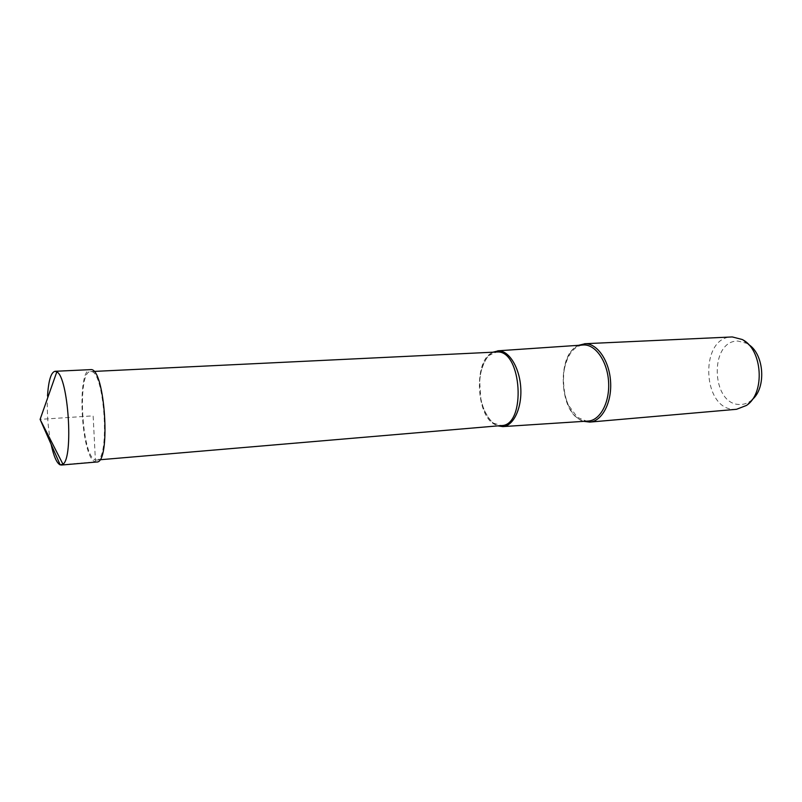 <?xml version="1.0" encoding="UTF-8"?>
<svg xmlns="http://www.w3.org/2000/svg" width="802" height="802" viewBox="0 0 802 802"><rect width="100%" height="100%" fill="white"/><g stroke="black" fill="none" stroke-linecap="round" stroke-linejoin="round"><path stroke-width="0.6" stroke-dasharray="4.01 3.01" d="M47.518 395.887C46.757 412.418 47.95 428.539 51.097 444.258M96.651 462.012L95.488 461.872C81.223 459.115 76.27 368.679 90.496 369.622M752.206 399.617L750.492 401.02C747.023 403.516 743.324 404.669 739.384 404.489C710.843 404.268 709.349 340.158 738.01 341.071L746.642 343.316L748.527 344.479M578.703 345.281C555.836 354.785 559.846 414.975 583.766 421.351M736.527 409.301L733.86 409.331C701.89 408.93 699.635 337.061 731.705 336.96M492.989 352.188C485.27 356.97 480.839 366.745 479.676 381.491L480.819 398.604C483.927 413.07 489.621 422.163 497.902 425.882M95.388 459.927L96.481 460.047C110.395 461.701 104.581 369.612 90.877 371.587L90.586 371.587C76.962 370.664 81.724 457.371 95.388 459.927M60.22 464.899L95.488 461.872L93.132 415.847L40.1 419.376M588.247 421.06L586.082 421.05C557.661 420.228 554.703 345.251 583.174 344.97M480.819 398.604C483.175 413.421 493.41 424.218 493.821 423.286L501.481 425.571L499.496 425.561C474.784 424.619 471.807 351.817 496.578 352.018L489.26 355.326C488.639 354.554 480.047 366.594 479.676 381.491M746.642 343.316L742.091 339.467M750.492 401.02L746.482 405.431M588.006 421.08L586.342 421.07L577.41 417.311L568.337 405.05L566.032 399.115C563.435 390.434 562.643 381.521 563.656 372.379C566.753 355.587 573.179 346.454 582.934 344.99M96.481 460.047L99.809 459.767M90.586 371.587L93.914 371.426"/><path stroke-width="1.2" d="M51.097 444.258C53.734 456.368 56.782 463.245 60.22 464.899L62.967 464.238C73.694 457.772 68.3 376.87 56.812 371.877L55.027 371.296C51.037 372.278 48.531 380.469 47.518 395.887M55.027 371.296L90.776 369.622C105.082 367.446 111.187 463.757 96.651 462.012L61.283 465.05M748.527 344.479C764.246 354.183 766.491 387.907 752.206 399.617M583.766 421.351L589.811 422.093C602.031 421.261 611.916 402.724 610.593 381.812C609.42 360.89 597.37 343.386 585.109 343.727L578.703 345.281M584.588 343.737L732.276 336.94L742.091 339.467C762.542 349.01 765.489 393.261 746.482 405.431L736.527 409.301L589.811 422.093M497.902 425.882L502.824 426.604C513.46 426.042 522.012 408.238 520.769 387.967C519.666 367.687 509.09 350.564 498.433 350.795L492.989 352.188M62.967 464.238L40.1 419.376L60.22 464.899M497.781 350.815L583.896 344.95C595.826 344.629 607.525 361.742 608.598 382.113C609.831 402.474 600.137 420.418 588.247 421.06L588.006 421.08M93.914 371.426L497.1 351.998C521.972 349.772 526.463 425.732 501.481 425.571L99.809 459.767M40.1 419.376L56.812 371.877M502.824 426.604L588.247 421.06"/></g></svg>
